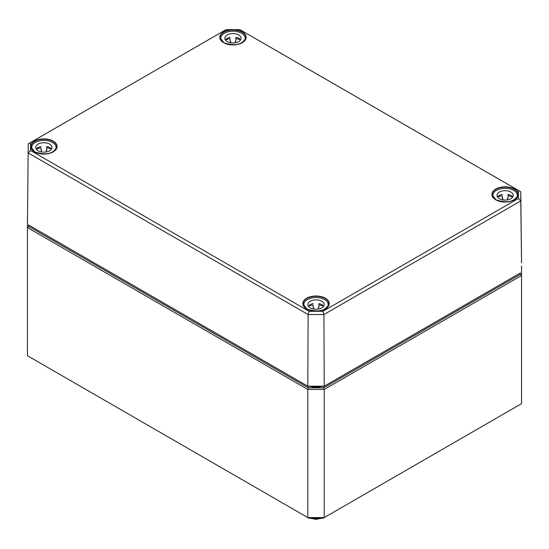 <?xml version="1.0" encoding="UTF-8"?>
<svg xmlns="http://www.w3.org/2000/svg" width="549" height="549" viewBox="0 0 549 549"><rect width="100%" height="100%" fill="white"/><g stroke="black" fill="none" stroke-linecap="round" stroke-linejoin="round"><path stroke-width="0.82" d="M28.61 226.346L28.61 225.015L308.277 386.475L323.759 386.475L520.39 272.956L520.39 274.28L323.759 387.807L308.277 387.807L28.61 226.346L27.45 227.574L307.797 389.426L307.797 517.583L27.45 355.731L27.457 218.07M308.758 518.139L307.797 517.583L324.239 517.583L323.279 518.139L308.758 518.139M521.55 403.666L324.239 517.583L324.239 389.426L521.55 275.509L521.55 403.666M308.277 387.807L307.797 389.426L324.239 389.426L323.759 387.807M520.39 274.28L521.55 275.509L521.55 266.018M322.949 311.304L309.087 311.304L30.566 150.501L30.566 142.5L226.051 29.632L239.913 29.632L518.434 190.441L518.434 198.443L322.949 311.304L323.917 314.556L520.781 200.9L520.781 191.773L239.913 29.632M309.087 311.304L308.113 314.556L323.917 314.556L324.233 386.194L307.804 386.194L308.113 314.556L28.219 152.958L30.566 150.501M30.566 142.5L28.219 143.838L27.457 224.342L28.219 143.838L226.051 29.632M518.434 190.441L520.781 191.773L521.543 262.793L520.781 200.9L518.434 198.443M520.39 272.956L323.759 386.475M28.61 225.015L308.277 386.475M240.565 39.988A8.139 4.701 0 0 0 235.892 37.305L235.892 41.106A8.139 4.701 0 0 0 235.308 40.99L235.308 42.781M230.655 42.781L230.655 40.99A8.139 4.701 0 0 0 230.079 41.106L230.079 38.65A12.208 7.048 0 0 0 225.419 39.96M220.773 39.981L220.773 38.279A12.208 7.048 180 0 1 232.982 31.231A12.208 7.048 180 0 1 245.19 38.279A12.208 7.048 180 0 1 243.694 41.662M222.276 41.662A12.208 7.048 180 0 1 220.773 38.279M240.544 39.96A12.208 7.048 0 0 0 235.892 38.65L235.892 37.305M230.079 37.305A8.139 4.701 0 0 0 225.399 39.988M224.843 38.279A8.139 4.701 180 0 1 232.982 33.578A8.139 4.701 180 0 1 241.121 38.279A8.139 4.701 180 0 1 232.982 42.98A8.139 4.701 180 0 1 224.843 38.279M51.476 149.156A8.139 4.701 0 0 0 46.802 146.48L46.802 150.275A8.139 4.701 0 0 0 46.219 150.158L46.219 151.949M41.566 151.949L41.566 150.158A8.139 4.701 0 0 0 40.983 150.275L40.983 147.818A12.208 7.048 0 0 0 36.33 149.129M31.684 149.15L31.684 147.448A12.208 7.048 180 0 1 43.893 140.4A12.208 7.048 180 0 1 56.101 147.448A12.208 7.048 180 0 1 54.605 150.831M33.18 150.831A12.208 7.048 180 0 1 31.684 147.448M51.455 149.129A12.208 7.048 0 0 0 46.802 147.818L46.802 146.48M40.983 146.48A8.139 4.701 0 0 0 36.309 149.156M35.754 147.448A8.139 4.701 180 0 1 43.893 142.747A8.139 4.701 180 0 1 52.031 147.448A8.139 4.701 180 0 1 43.893 152.148A8.139 4.701 180 0 1 35.754 147.448M512.691 197.098A8.139 4.701 0 0 0 508.017 194.415L508.017 198.216A8.139 4.701 0 0 0 507.434 198.1L507.434 199.891M502.781 199.891L502.781 198.1A8.139 4.701 0 0 0 502.198 198.216L502.198 195.76A12.208 7.048 0 0 0 497.545 197.07M492.899 197.091L492.899 195.389A12.208 7.048 180 0 1 505.107 188.341A12.208 7.048 180 0 1 517.316 195.389A12.208 7.048 180 0 1 515.82 198.772M494.395 198.772A12.208 7.048 180 0 1 492.899 195.389M512.67 197.07A12.208 7.048 0 0 0 508.017 195.76L508.017 194.415M502.198 194.415A8.139 4.701 0 0 0 497.524 197.098M496.969 195.389A8.139 4.701 180 0 1 505.107 190.688A8.139 4.701 180 0 1 513.246 195.389A8.139 4.701 180 0 1 505.107 200.09A8.139 4.701 180 0 1 496.969 195.389M323.601 306.267A8.139 4.701 0 0 0 318.921 303.59L318.921 307.385A8.139 4.701 0 0 0 318.345 307.268L318.345 309.06M313.692 309.06L313.692 307.268A8.139 4.701 0 0 0 313.108 307.385L313.108 304.928A12.208 7.048 0 0 0 308.456 306.239M303.81 306.26L303.81 304.558A12.208 7.048 180 0 1 316.018 297.51A12.208 7.048 180 0 1 328.227 304.558A12.208 7.048 180 0 1 326.724 307.941M305.306 307.941A12.208 7.048 180 0 1 303.81 304.558M323.581 306.239A12.208 7.048 0 0 0 318.921 304.928L318.921 303.59M313.108 303.59A8.139 4.701 0 0 0 308.435 306.267M307.879 304.558A8.139 4.701 180 0 1 316.018 299.857A8.139 4.701 180 0 1 324.157 304.558A8.139 4.701 180 0 1 316.018 309.259A8.139 4.701 180 0 1 307.879 304.558M317.535 386.475A13.718 7.919 180 0 1 314.495 386.475M310.295 386.475A14.185 8.187 -0 0 0 321.741 386.475M321.014 518.139A10.452 6.032 180 0 1 311.015 518.139M495.781 199.822A13.19 7.617 0 0 0 517.844 196.412A13.19 7.617 0 0 0 501.697 187.085A13.19 7.617 0 0 0 495.781 199.822M495.932 199.905A12.956 7.48 180 0 1 492.151 194.662A12.956 7.48 180 0 1 506.631 187.202A12.956 7.48 180 0 1 518.064 194.662A12.956 7.48 180 0 1 514.283 199.905M325.344 298.224A13.19 7.617 0 0 0 306.692 298.224A13.19 7.617 0 0 0 306.692 308.991A13.19 7.617 0 0 0 325.344 308.991A13.19 7.617 0 0 0 325.344 298.224M53.219 141.114A13.19 7.617 0 0 0 34.566 141.114A13.19 7.617 0 0 0 34.566 151.881A13.19 7.617 0 0 0 53.219 151.881A13.19 7.617 0 0 0 53.219 141.114M223.656 42.712A13.19 7.617 0 0 0 245.719 39.302A13.19 7.617 0 0 0 229.571 29.975A13.19 7.617 0 0 0 223.656 42.712M306.843 309.08A12.956 7.48 180 0 1 303.151 304.674A12.956 7.48 180 0 1 303.062 303.837A12.956 7.48 180 0 1 311.029 296.892A12.956 7.48 180 0 1 325.18 298.505A12.956 7.48 180 0 1 328.975 303.837A12.956 7.48 180 0 1 325.193 309.08M223.807 42.795A12.956 7.48 180 0 1 220.025 37.552A12.956 7.48 180 0 1 232.186 30.051A12.956 7.48 180 0 1 245.849 36.639A12.956 7.48 180 0 1 245.938 37.552A12.956 7.48 180 0 1 242.157 42.795M34.717 151.97A12.956 7.48 180 0 1 30.936 146.727A12.956 7.48 180 0 1 38.904 139.782A12.956 7.48 180 0 1 53.054 141.402A12.956 7.48 180 0 1 56.849 146.727A12.956 7.48 180 0 1 53.068 151.97M322.181 518.139L316.011 519.368L309.856 518.139M518.064 194.662C514.784 201.854 507.393 203.569 495.898 199.809L492.151 194.662M328.975 303.837C325.694 311.022 318.303 312.738 306.809 308.984L303.062 303.837M245.938 37.552C242.658 44.744 235.267 46.459 223.772 42.698L220.025 37.552M56.849 146.727C53.569 153.912 46.178 155.628 34.683 151.874L30.936 146.727M245.19 38.279L245.19 39.981M56.101 147.448L56.101 149.15M517.316 195.389L517.316 197.091M328.227 304.558L328.227 306.26"/></g></svg>
